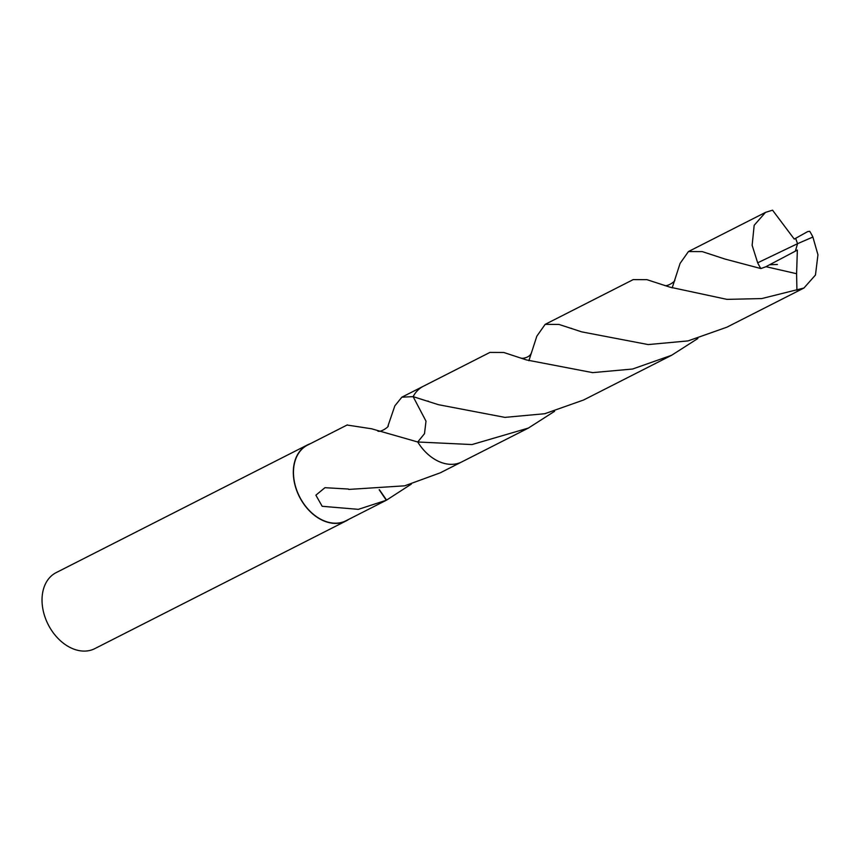 <?xml version="1.0" encoding="UTF-8"?>
<svg xmlns="http://www.w3.org/2000/svg" width="861" height="861" viewBox="0 0 861 861"><rect width="100%" height="100%" fill="white"/><g stroke="black" fill="none" stroke-linecap="round" stroke-linejoin="round"><path stroke-width="1.29" d="M310.251 443.738A42.63 30.619 63.1 0 0 307.42 444.933L56.148 572.63A42.63 30.619 63.1 0 0 44.428 615.324A42.63 30.619 63.1 0 0 80.396 650.819A42.63 30.619 63.1 0 0 94.775 648.645L346.057 520.948A42.63 30.619 63.1 0 0 348.683 519.377M307.42 444.933A42.63 30.619 63.1 0 0 295.71 487.627A42.63 30.619 63.1 0 0 331.668 523.122A42.63 30.619 63.1 0 0 346.057 520.948M388.053 425.754L394.844 405.854L401.861 397.179L413.129 396.641L426.001 421.158L424.495 433.664L417.736 441.984A42.426 30.469 63.1 0 0 417.736 441.994A42.426 30.469 63.1 0 0 441.844 462.669M411.31 484.108L386.589 500.101A42.426 30.469 -116.9 0 1 386.32 500.252L358.359 509.346L322.175 506.29L315.879 495.183L324.952 487.692L348.404 489.037A42.426 30.469 63.1 0 0 348.759 489.425L404.67 485.819L440.294 472.818L461.27 462.163M417.736 441.984L371.597 428.789L347.08 425.033A42.426 30.469 -116.9 0 1 347.338 424.893L307.517 445.126A42.426 30.469 63.1 0 0 295.861 487.606A42.426 30.469 63.1 0 0 331.646 522.918A42.426 30.469 63.1 0 0 345.961 520.765L385.75 500.542M386.589 500.101L379.378 489.715M386.32 500.252L379.163 489.737M672.172 287.897L680.093 263.391L688.445 251.552L702.253 251.606L725.059 259.075L760.876 268.557L765.73 266.802L795.36 251.154L797.555 243.685L757.669 262.809A42.426 30.469 63.1 0 0 760.876 268.557M757.669 262.809L752.137 245.31L754.171 225.302L765.504 212.387L772.543 210.181L794.262 239.1L795.596 238.346L797.555 243.685L812.892 237.033A42.426 30.469 63.1 0 0 809.695 231.286L807.629 231.631L795.661 238.303L797.555 243.685M526.534 359.952L503.75 352.483L489.931 352.418L423.375 386.245A42.426 30.469 63.1 0 0 413.129 396.641L438.486 404.702L504.923 417.381L544.765 413.721L583.597 399.999L671.645 355.259L632.577 369.025L592.637 372.63L526.534 359.952M812.892 237.033L817.95 254.781L815.464 275.025L803.937 288.026L761.716 298.573L726.953 299.37L669.847 287.133L646.945 279.664L633.212 279.61L545.164 324.36L558.95 324.436L581.778 331.883L648.193 344.572L688.047 340.902L726.878 327.191L803.937 288.026M528.88 360.727L536.823 336.199L545.164 324.36M765.946 266.684L796.597 273.712L796.92 290.222M554.592 411.3L528.374 428.068L472.011 444.556L417.736 441.994L424.505 433.675L426.001 421.169L413.129 396.641M417.736 441.994A42.426 30.469 63.1 0 0 461.819 461.894L528.374 428.068M795.36 251.143L797.351 250.045L796.597 273.712M697.884 338.481L671.645 355.259M422.826 386.524L401.861 397.179M387.977 425.98L388.085 425.678C389.807 426.399 379.873 433.126 377.688 430.887M765.504 212.387L688.445 251.552M777.397 264.488L769.616 264.747M674.647 280.083L674.69 279.965C676.262 281.041 666.479 287.37 664.251 285.26M428.358 401.237L427.723 401.022M571.672 328.45L571.037 328.235M531.291 353.139L531.42 352.773C529.902 357.821 521.755 358.886 520.948 358.047"/></g></svg>
